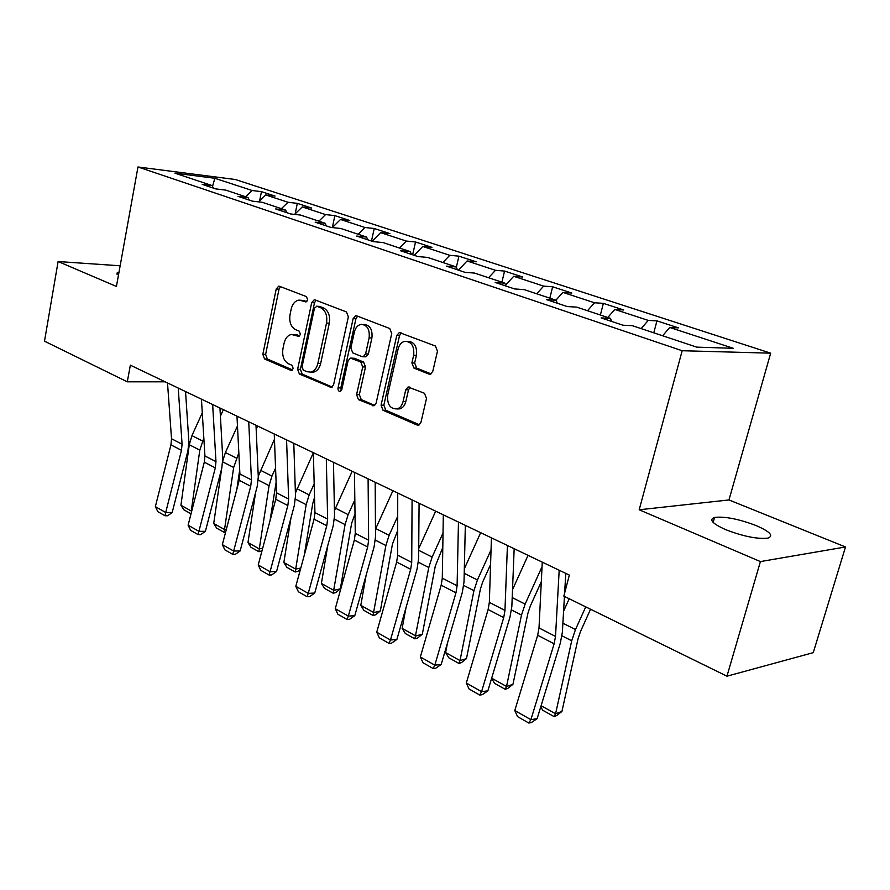 <?xml version="1.0" encoding="UTF-8"?>
<svg xmlns="http://www.w3.org/2000/svg" width="890" height="890" viewBox="0 0 890 890"><rect width="100%" height="100%" fill="white"/><g stroke="black" fill="none" stroke-linecap="round" stroke-linejoin="round"><path stroke-width="1.33" d="M307.706 299.919L306.449 296.615L279.471 286.28L278.704 286.168L276.223 288.994L262.828 354.309L264.541 358.959L290.952 370.396L293.255 368.605L292.02 365.289L288.549 363.799C283.821 360.995 281.952 355.967 282.942 348.713L284.088 343.24C285.323 338.189 287.77 335.263 291.453 334.462L298.818 336.387L300.442 334.451L299.196 331.136L295.691 329.712C290.919 326.997 289.028 321.98 290.029 314.659L291.175 309.13C292.51 303.768 295.146 300.753 299.073 300.075L305.96 301.921L307.706 299.919M756.133 525.567C738.6 518.959 724.749 516.256 714.57 517.446C708.629 519.56 712.389 523.654 725.828 529.717C743.417 536.436 757.435 539.251 767.892 538.127C773.977 535.858 770.061 531.675 756.133 525.567M118.993 272.195L117.269 272.607L118.448 275.21M428.88 374.078L430.415 374.167L432.796 371.308L437.48 351.161L435.388 345.999L399.343 332.526L396.773 335.463L381.053 405.217L383.012 410.279L417.076 425.031L418.856 425.086L420.937 422.394L426.499 398.431L424.441 393.258L408.032 387.017L405.751 389.809L403.059 401.59C402.08 405.395 400.155 407.831 397.274 408.888C390.209 409.166 387.017 404.561 387.695 395.093L398.086 349.069C399.221 344.73 401.479 342.138 404.85 341.282C411.525 341.604 414.462 346.243 413.661 355.199L411.881 362.975L413.917 368.082L428.88 374.078L430.671 374.089M639.187 509.781L760.416 561.579L726.952 676.189L813.26 652.659L845.5 546.972L728.966 499.946L770.673 353.174L682.174 350.727L639.187 509.781L728.966 499.946M120.15 265.798L58.106 261.526L116.423 286.447L137.972 166.975L682.174 350.727M58.106 261.526L44.5 341.182L127.292 381.821L165.173 381.821M726.952 676.189L563.837 596.122L569.344 575.096L130.363 365.178L127.292 381.821M348.357 316.807L346.477 311.945L315.071 299.919L314.203 299.797L311.678 302.667L297.627 369.294L299.396 374.056L331.425 387.484L333.594 384.78L348.357 316.807M356.712 315.861L389.764 328.521L391.745 333.528L376.125 403.103L373.978 405.807L358.481 399.643L356.579 394.682L362.708 366.936L360.795 361.985L350.393 358.103L348.057 360.895L341.793 389.542L340.28 391.433C338.601 391.411 337.855 390.243 338.033 387.918L353.13 318.642L355.689 315.739L356.712 315.861M770.673 353.174L235.305 179.502L137.972 166.975M656.942 320.867L648.243 320.4L614.823 309.442L623.623 309.976L603.364 303.357L594.52 302.778L562.903 292.409L571.836 293.055L552.645 286.791L543.668 286.113L513.719 276.289L522.764 277.024L504.563 271.083L495.485 270.304L467.072 260.981L476.195 261.805L458.917 256.164L449.762 255.308L422.761 246.452L431.962 247.353L415.53 241.991L406.307 241.057L380.62 232.635L389.876 233.603L374.223 228.496L364.967 227.495L340.503 219.474L349.781 220.509L334.863 215.636L325.573 214.579L302.255 206.936L311.556 208.015L297.316 203.365L288.015 202.264L265.743 194.966L275.055 196.089L261.46 191.65L252.148 190.505L214.857 178.278L174.896 173.161L212.12 185.576L202.208 184.352L215.792 188.903L225.715 190.104L247.987 197.536L238.053 196.356L252.304 201.129L262.238 202.286L285.59 210.073L275.666 208.95L290.618 213.956L300.542 215.057L325.072 223.234L315.16 222.166L330.88 227.428L340.781 228.474L366.569 237.063L356.69 236.072L373.233 241.613L383.101 242.581L410.245 251.625L400.411 250.713L417.844 256.543L427.656 257.433L456.27 266.967L446.502 266.143L464.903 272.307L474.648 273.096L504.853 283.165L495.174 282.43L514.62 288.939L524.266 289.639L556.194 300.286L546.638 299.663L567.219 306.549L576.731 307.128L610.551 318.409L601.128 317.908L622.967 325.217L632.312 325.662L696.77 347.145L733.271 348.29L669.736 327.453L678.369 327.865L656.942 320.867L653.783 332.816M641.178 328.61L648.243 320.4M607.781 317.485L614.823 309.442M610.551 318.409L611.508 321.379M587.489 310.721L594.52 302.778M555.905 300.186L562.903 292.409M556.194 300.286L557.229 303.212M536.703 293.789L543.668 286.113M505.587 285.1L513.719 276.289M504.853 283.165L505.943 286.035M488.577 277.736L495.485 270.304M458.439 270.137L467.072 260.981M456.27 266.967L457.416 269.792M442.909 262.517L449.762 255.308M414.206 255.33L422.761 246.452M410.245 251.625L411.436 254.395M399.51 248.043L406.307 241.057M372.142 241.246L380.62 232.635M366.569 237.063L367.804 239.788M358.236 234.281L364.967 227.495M334.863 215.636L332.337 227.584L340.503 219.474M325.072 223.234L326.341 225.915M318.909 221.176L325.573 214.579M294.623 214.401L302.255 206.936M285.59 210.073L286.892 212.71M281.407 208.672L288.015 202.264M258.578 201.852L265.743 194.966M247.987 197.536L249.311 200.128M245.618 196.746L252.148 190.505M212.532 186.366L214.857 178.278M212.12 185.576L213.466 188.124M760.416 561.579L845.5 546.972M662.649 335.775L669.736 327.453M259.613 200.851L261.46 191.65M295.157 213.878L297.316 203.365M371.486 241.023L374.223 228.496M412.637 254.807L415.53 241.991M456.359 267.189L458.917 256.164M501.904 282.186L504.563 271.083M549.831 298.161L552.645 286.791M600.383 315.016L603.364 303.357M306.872 301.488L300.798 300.164M293.522 334.529L299.719 335.897M280.517 286.68L279.026 289.161L265.632 354.353L267.334 358.993L292.632 369.94M316.039 300.286L314.482 302.811L300.42 369.317L302.188 374.067L332.259 387.072M316.84 306.271L314.459 308.185L302.055 366.791L303.301 370.129L307.039 371.731L310.81 372.12C314.315 371.163 316.673 368.271 317.875 363.432L326.508 323.07C327.553 315.561 325.595 310.443 320.645 307.74L316.84 306.271L319.632 306.416L316.618 306.204M310.888 372.109L313.603 372.142C317.107 371.186 319.466 368.293 320.667 363.476L317.875 363.432M319.632 306.416L323.437 307.884C328.388 310.588 330.346 315.683 329.3 323.181L320.667 363.476M374.723 405.428L361.262 399.61L358.481 399.643M351.283 358.114L354.387 358.27L363.576 362.019L365.49 366.969L359.36 394.648L361.262 399.61M357.569 316.195L355.922 318.765L340.814 387.907L341.315 390.654M369.128 337.889C369.917 329.411 367.236 324.895 361.095 324.361C357.736 325.084 355.488 327.654 354.353 332.081L350.871 347.99L352.774 352.896L361.974 356.634L363.209 356.757L365.579 353.931L369.128 337.889L371.909 337.978C372.699 329.511 370.018 325.006 363.877 324.472L363.153 324.45M365.067 356.79L365.99 356.801L368.371 353.986L365.579 353.931M371.909 337.978L368.371 353.986M407.486 341.359L407.62 341.359C414.295 341.682 417.232 346.31 416.431 355.243L414.651 363.009L416.687 368.104L431.094 373.878M396.929 408.988L400.044 408.833C402.925 407.776 404.85 405.351 405.829 401.546L403.059 401.59M410.09 387.328L408.521 389.798L405.829 401.546M401.29 332.938L399.543 335.552L383.835 405.173L385.793 410.223L419.446 424.775M191.027 513.819L183.863 509.814L180.926 505.253L189.27 444.722L191.94 435.622L202.286 412.838M180.926 505.253L191.272 511.016L199.805 450.118L203.832 438.036M191.139 513.397L191.762 510.938M223.379 409.656L220.409 416.197M178.222 388.062L182.072 444.188L181.482 450.318L165.696 512.495L172.182 512.54L187.957 450.629L188.858 441.462L185.543 391.567M167.509 382.945L171.525 438.759L170.947 444.855L155.361 506.632L165.696 512.495L165.039 515.766L157.808 511.65L155.361 506.632M172.182 512.54L167.632 515.777L165.039 515.766M225.626 532.12L224.247 532.376L216.682 528.148L213.711 523.498L221.666 468.607M222.823 460.742L225.404 452.543L237.474 425.943M213.711 523.498L224.525 529.517L233.658 467.473L238.832 452.865M224.247 532.376L224.525 529.517L226.394 529.183M239.699 470.076L236.862 489.2M257.633 426.043L256.175 429.269M261.994 550.81L258.901 551.722L250.991 547.306L247.976 542.566L255.608 492.47M258.267 476.25L274.443 439.271M247.976 542.566L259.29 548.874L269.08 485.64L271.962 476.083L275.566 468.14M258.901 551.722L259.29 548.874L262.695 548.207M276.111 482.358L270.004 520.806M212.654 404.527L215.97 461.643L215.313 467.884L198.904 531.33L205.401 531.308L221.788 468.118L222.778 458.784L219.952 408.021M201.44 399.165L204.934 455.958L204.299 462.166L188.102 525.2L198.904 531.33L198.136 534.623L190.582 530.318L188.102 525.2M205.401 531.308L200.739 534.612L198.136 534.623M248.733 421.782L251.447 479.91L250.724 486.274L233.658 551.055L240.155 550.932L257.199 486.441L258.289 476.918L255.997 425.253M236.974 416.164L239.899 473.958L239.199 480.289L222.344 544.635L233.658 551.055L232.78 554.359L224.87 549.853L222.344 544.635M240.155 550.932L235.372 554.314L232.78 554.359M300.475 569.188L297.783 571.424L295.168 571.981L286.892 567.353L283.843 562.524L290.952 518.058M295.413 493.004L313.358 452.788M283.843 562.524L295.691 569.122L306.171 504.652L309.164 494.896L314.181 483.826M295.168 571.981L295.691 569.122L300.787 568.043M314.537 497.477L312.746 503.518L304.258 555.271M321.401 583.428L333.817 590.348L340.347 588.835L335.775 592.595L333.172 593.207L324.483 588.357L321.401 583.428L327.765 545.603M334.429 510.649L352.195 471.255M333.172 593.207L345.064 524.588L348.157 514.62L354.832 499.902M355.01 513.797L351.628 523.342L340.347 588.835M360.795 605.356L373.822 612.609L380.341 610.963L375.625 614.801L373.021 615.457L363.91 610.373L360.795 605.356L366.101 575.363M375.48 529.205L392.902 490.724M373.021 615.457L385.882 545.526L389.097 535.324L397.708 516.322M397.697 530.485L392.434 544.146L380.341 610.963M286.569 439.871L288.638 499.045L287.837 505.542L270.07 571.703L276.556 571.491L294.301 505.62L295.502 495.919L293.789 443.331M274.242 433.975L276.523 492.815L275.755 499.268L258.211 564.983L270.07 571.703L269.047 575.029L260.759 570.312L258.211 564.983M276.556 571.491L271.65 574.94L269.047 575.029M326.307 458.873L327.642 519.137L326.775 525.756L308.252 593.363L314.726 593.052L333.216 525.745L334.54 515.855L333.472 462.299M313.358 452.687L314.938 512.596L314.092 519.17L295.814 586.31L308.252 593.363L307.083 596.701L298.395 591.75L295.814 586.31M314.726 593.052L309.675 596.567L307.083 596.701M368.093 478.853L368.627 540.23L367.67 546.994L348.335 616.102L354.787 615.68L374.089 546.883L375.524 536.792L375.18 482.247M354.465 472.345L355.266 533.355L354.342 540.074L335.274 608.693L348.335 616.102L347.022 619.451L337.889 614.256L335.274 608.693M354.787 615.68L349.603 619.273L347.022 619.451M402.147 628.373L415.841 635.994L422.327 634.203L417.466 638.108L414.874 638.831L405.295 633.491L402.147 628.373L405.996 607.681M418.712 548.641L435.677 511.172M414.874 638.831L428.791 567.52L432.128 557.073L443.031 533.01M442.797 547.45L435.31 566.007L422.327 634.203M412.081 499.891L411.725 562.424L410.679 569.322L390.476 639.999L396.884 639.454L417.054 569.099L418.634 558.798L419.079 503.239M397.73 493.027L397.663 555.182L396.651 562.035L376.737 632.212L390.476 639.999L388.986 643.37L379.385 637.896L376.737 632.212M396.884 639.454L391.555 643.136L388.986 643.37M445.612 652.559L460.019 660.58L466.471 658.622L461.443 662.627L458.862 663.406L448.805 657.788L445.612 652.559L447.492 642.981M464.324 568.81L480.667 532.687M458.862 663.406L460.019 660.58L473.936 590.671L477.418 579.98L491.046 549.853M490.568 564.594L482.725 581.915L480.411 589.013L466.471 658.622M458.461 522.063L457.104 585.787L455.958 592.829L434.821 665.164L441.195 664.474L462.288 592.495L464.013 581.971L465.337 525.356M443.32 514.832L442.297 578.166L441.184 585.164L420.358 656.953L434.821 665.164L433.152 668.524L423.039 662.772L420.358 656.953M441.195 664.474L435.7 668.245L433.152 668.524M512.529 589.669L528.048 555.349M491.669 678.191L506.532 686.468L521.507 615.057L525.133 604.11L542.043 566.696M505.186 689.283L506.532 686.468L512.94 684.343L507.745 688.426L505.186 689.283L494.584 683.353L491.603 678.414M541.298 581.737L530.34 605.979L527.926 613.243L512.94 684.343M507.422 545.481L504.964 610.429L503.718 617.627L481.568 691.675L487.876 690.84L509.97 617.148L511.85 606.402L514.164 548.707M491.436 537.838L489.344 602.385L488.132 609.528L466.316 683.031L481.568 691.675L479.688 695.046L469.03 688.971L466.316 683.031M487.876 690.84L482.213 694.701L479.688 695.046M563.581 611.207L569.211 598.759M541.109 705.703L555.582 713.769L571.703 640.789L575.474 629.564L585.742 606.869M554.014 716.55L555.582 713.769L561.924 711.455L556.55 715.616L554.014 716.55L542.822 710.298L540.753 706.838M590.56 609.238L580.569 631.355L578.055 638.798L561.924 711.455M559.187 570.234L555.516 636.45L554.136 643.804L530.896 719.665L537.126 718.664L560.299 643.181L562.369 632.2L564.438 596.411M564.627 593.107L565.773 573.383M542.277 562.146L539.006 627.951L537.671 635.26L514.787 710.531L530.896 719.665L528.793 723.025L517.546 716.617L514.787 710.531M537.126 718.664L531.297 722.613L528.793 723.025M304.614 300.62L301.81 300.464M299.051 336.32L298.106 336.298M297.405 334.952L294.612 334.863M291.998 370.407L290.952 370.396M267.334 358.993L264.541 358.959M265.632 354.353L262.828 354.309M279.026 289.161L276.223 288.994M306.182 301.877L305.348 301.832M331.781 387.361L330.123 387.361M302.188 374.067L299.396 374.056M300.42 369.317L297.627 369.294M314.482 302.811L311.678 302.667M329.3 323.181L326.508 323.07M323.437 307.884L320.645 307.74M374.312 405.673L372.476 405.707M359.36 394.648L356.579 394.682M365.49 366.969L362.708 366.936M363.576 362.019L360.795 361.985M354.387 358.27L351.606 358.225M340.814 387.907L338.033 387.918M355.922 318.765L353.13 318.642M416.687 368.104L413.917 368.082M414.651 363.009L411.881 362.975M416.431 355.243L413.661 355.199M408.521 389.798L405.751 389.809M419.134 424.964L417.076 425.031M385.793 410.223L383.012 410.279M383.835 405.173L381.053 405.217M399.543 335.552L396.773 335.463M189.27 444.722L199.805 450.118M191.94 435.622L202.508 440.962M182.072 444.188L171.525 438.759M181.482 450.318L170.947 444.855M222.778 461.899L233.658 467.473M225.404 452.543L236.451 458.128M258.256 480.088L269.08 485.64M260.403 470.232L271.962 476.083M215.97 461.643L204.934 455.958M215.313 467.884L204.299 462.166M251.447 479.91L239.899 473.958M250.724 486.274L239.199 480.289M295.435 499.145L306.171 504.652M297.049 488.766L309.164 494.896M334.418 519.137L345.064 524.588M335.452 508.19L348.157 514.62M375.369 540.13L385.882 545.526M375.758 528.571L389.097 535.324M288.638 499.045L276.523 492.815M287.837 505.542L275.755 499.268M327.642 519.137L314.938 512.596M326.775 525.756L314.092 519.17M368.627 540.23L355.266 533.355M367.67 546.994L354.342 540.074M418.422 562.213L428.791 567.52M418.701 550.287L432.128 557.073M411.725 562.424L397.663 555.182M410.679 569.322L396.651 562.035M463.757 585.453L473.936 590.671M464.213 573.305L477.418 579.98M457.104 585.787L442.297 578.166M455.958 592.829L441.184 585.164M511.539 609.95L521.507 615.057M512.206 597.568L525.133 604.11M504.964 610.429L489.344 602.385M503.718 617.627L488.132 609.528M561.99 635.816L571.703 640.789M562.892 623.2L575.474 629.564M555.516 636.45L539.006 627.951M554.136 643.804L537.671 635.26M713.168 522.419L714.57 517.446M116.99 274.176L117.269 272.607M314.76 299.83L314.203 299.797M313.603 372.142L310.81 372.12M365.99 356.801L363.209 356.757M356.401 315.772L355.689 315.739M400.044 408.833L397.274 408.888M409.278 387.017L408.032 387.017M400.266 332.56L399.343 332.526"/></g></svg>
